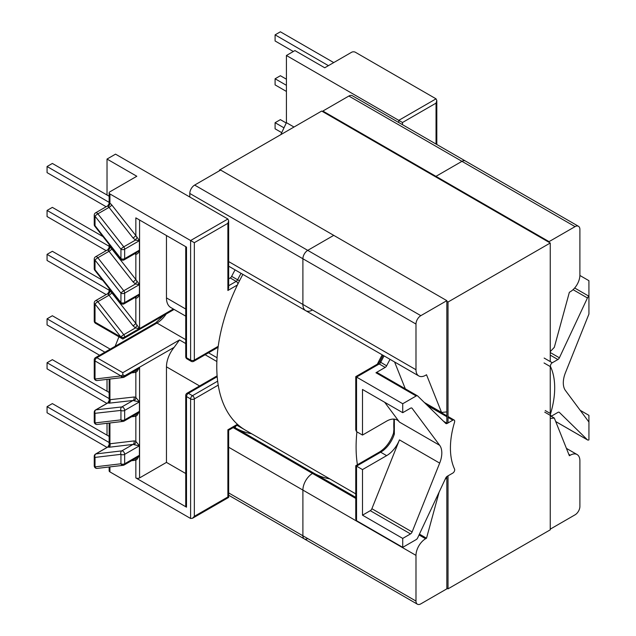 <?xml version="1.0" encoding="UTF-8"?>
<svg xmlns="http://www.w3.org/2000/svg" width="636" height="636" viewBox="0 0 636 636"><rect width="100%" height="100%" fill="white"/><g stroke="black" fill="none" stroke-linecap="round" stroke-linejoin="round"><path stroke-width="0.95" d="M579.889 275.475L588.912 280.683L588.936 296.233A2.631 1.518 120 0 0 587.441 297.966L559.386 357.798A2.631 1.518 -60 0 1 557.891 359.531L552.294 362.759A2.631 1.518 120 0 0 550.434 365.986A2.631 1.518 120 0 0 550.577 366.741L544.05 362.973M412.112 531.95A2.631 1.518 -60 0 1 410.522 533.914L370.287 510.684A2.631 1.518 120 0 0 371.885 508.721L412.112 531.95L439.675 463.111A21.139 12.203 -60 0 0 441.813 452.983A21.139 12.203 -60 0 0 439.675 445.319L412.112 408.312A2.631 1.518 120 0 0 411.834 408.058A2.631 1.518 120 0 0 410.522 408.193L402.731 412.692L402.731 403.741L416.183 395.974A2.631 1.518 -60 0 1 417.502 395.846A2.631 1.518 -60 0 1 417.677 395.982L445.741 423.409A2.631 1.518 120 0 0 445.916 423.544A2.631 1.518 120 0 0 447.235 423.417L452.832 420.181A2.631 1.518 -60 0 1 454.144 420.054A2.631 1.518 -60 0 1 454.692 421.263A2.631 1.518 -60 0 1 454.549 422.185A73.728 42.564 -60 0 0 450.423 448.014A73.728 42.564 -60 0 0 454.549 469.082A2.631 1.518 120 0 1 454.692 469.837A2.631 1.518 120 0 1 452.832 473.065L447.235 476.292A2.631 1.518 -60 0 0 445.741 478.026L417.677 537.857A2.631 1.518 120 0 1 416.183 539.59L402.731 547.358L356.534 520.685L355.763 518.984L355.763 465.695L379.358 452.077A2.631 1.518 -120 0 1 380.678 452.204L356.534 466.14C355.532 465.56 355.532 465.56 356.534 466.14L356.534 520.685M574.666 287.997L588.936 296.233L588.936 314.041L565.444 372.712A21.139 12.203 120 0 0 563.305 382.84A21.139 12.203 120 0 0 565.444 390.504L588.936 422.05L588.936 439.85A2.631 1.518 -60 0 1 587.624 439.977A2.631 1.518 -60 0 1 587.441 439.842L559.386 412.414A2.631 1.518 120 0 0 559.203 412.279A2.631 1.518 120 0 0 557.891 412.406L552.294 415.642A2.631 1.518 -60 0 1 550.975 415.769A2.631 1.518 -60 0 1 550.434 414.561A2.631 1.518 -60 0 1 550.577 413.638A73.728 42.564 120 0 0 554.695 387.809A73.728 42.564 120 0 0 550.577 366.741M370.287 510.684L362.496 515.184L362.496 469.583L386.632 455.646A21.139 12.203 120 0 0 399.448 439.889L371.885 508.721M393.795 419.1A21.139 12.203 -60 0 1 394.336 420.046L394.336 434.078A2.631 0.771 -162.5 0 1 393.525 433.172L393.525 433.172C390.488 441.789 385.766 448.086 379.358 452.077M394.336 420.046A2.631 2.011 153.6 0 1 393.676 419.355L393.915 420.658A85.868 49.576 120 0 0 393.787 425.222A85.868 49.576 120 0 0 393.899 429.332L393.525 433.172M199.593 385.957L166.465 366.837L166.465 462.396L139.57 477.922A2.631 1.518 180 0 1 135.85 477.922L186.507 507.17A2.631 1.518 180 0 1 185.736 506.097L185.736 395.481A2.631 1.518 180 0 0 186.507 396.554L186.507 507.17M218.22 385.13L194.33 398.923L194.33 516.329L192.47 518.3L190.609 518.483L109.925 471.896A2.631 1.518 180 0 1 109.146 470.823L109.146 466.983M237.713 425.031A139.165 80.343 -60 0 0 243.747 429.173L237.785 425.738A139.165 80.343 -60 0 1 237.125 425.349M107.023 379.39L107.023 391.235M107.023 423.314L107.023 435.151M118.948 336.818L115.156 346.27M107.023 195.006L107.023 159.064L115.537 154.151L227.887 219.015L228.658 220.716L227.887 223.315L194.33 242.69L194.33 360.095L218.22 346.302M166.465 462.396L185.736 473.518M166.465 366.837A21.075 12.164 -60 0 1 174.153 347.343L139.483 367.25L137.074 371.432L135.85 372.362A2.631 2.091 83.3 0 0 134.721 371.034M124.664 375.757L124.664 375.948A2.631 1.518 -120 0 1 124.123 377.156A2.631 2.631 0 0 1 123.114 377.49L97.189 380.551A2.631 2.091 -96.7 0 1 95.018 379.016L120.943 375.948A2.631 2.091 -96.7 0 0 123.114 377.49L123.114 377.49A2.631 2.091 -96.7 0 0 123.766 377.267A2.631 1.518 -120 0 0 124.123 377.156L136.406 370.065L139.387 367.258L124.664 375.757L122.812 374.827L122.812 372.68L179.503 339.95L174.153 347.343M402.731 412.692L362.496 389.463L362.496 435.064L386.632 421.127A21.139 12.203 -60 0 1 397.206 420.078A21.139 12.203 -60 0 1 399.448 422.089L384.685 402.27M362.496 469.583L356.534 466.14M410.522 533.914L402.731 538.414L402.731 547.358M402.731 538.414L362.496 515.184M104.892 352.201L47.064 318.811L47.064 324.932L99.59 355.262M47.064 318.811L52.359 315.75L110.187 349.14M109.146 398.581L47.064 362.735L47.064 368.848L106.912 403.407M47.064 362.735L52.359 359.674L109.146 392.46M109.146 442.497L47.064 406.658L47.064 412.772L107.055 447.41M47.064 406.658L52.359 403.598L109.146 436.383M293.991 127.033L286.415 122.661L280.794 134.649M286.415 122.661L286.415 55.491L294.929 50.578L324.734 67.782L351.636 52.247A2.631 1.518 180 0 1 355.357 52.247L436.042 98.834L436.813 100.536L436.042 103.135L402.493 122.51L402.493 124.688M588.92 422.026L588.912 415.348L580.207 410.323M109.154 444.707L109.925 443.777L133.918 440.939A5.271 3.045 60 0 1 135.842 441.432A5.271 3.045 60 0 1 135.85 441.432L139.483 445.788L139.483 455.241L137.074 459.272L135.85 460.21A2.631 2.091 83.3 0 0 134.721 458.874M109.154 400.624L109.925 399.702L133.934 397.015A5.271 3.045 60 0 1 135.842 397.508A5.271 3.045 60 0 1 135.85 397.508L139.499 401.857L139.499 411.309L137.074 415.348L135.85 416.286A2.631 2.091 83.3 0 0 134.721 414.958M139.483 445.788A2.631 1.518 -0 0 0 139.387 445.836L124.664 454.335L124.664 463.787A2.631 1.518 -120 0 1 124.123 464.995A2.631 2.631 0 0 1 123.114 465.329L97.189 468.398A2.631 2.091 -96.7 0 1 95.018 466.856L120.943 463.787A2.631 2.091 -96.7 0 0 123.114 465.329L123.114 465.329A2.631 2.091 -96.7 0 0 123.766 465.107A2.631 1.518 -120 0 0 124.123 464.995L136.382 457.92L139.387 455.289L139.387 445.836L133.981 444.659A2.631 1.518 -120 0 0 133.019 444.413L109.018 447.251L107.834 446.965L95.567 454.04A2.631 1.518 60 0 1 95.925 453.929L121.842 450.86L133.019 444.413A2.631 2.091 -96.7 0 0 133.918 440.939M139.483 455.241A2.631 1.518 -0 0 0 139.387 455.289L124.664 463.787A2.631 1.518 -0 0 1 120.943 463.787L120.943 454.335A2.631 2.091 -96.7 0 1 121.842 450.86A2.631 1.518 -120 0 1 122.804 451.107A2.631 1.518 -120 0 1 124.664 454.335A2.631 1.518 -0 0 1 120.943 454.335L95.018 457.403A2.631 2.091 -96.7 0 1 95.925 453.929L107.635 447.164A2.631 2.552 -60 0 0 109.225 444.405M139.499 401.857A2.631 1.518 -0.1 0 0 139.419 401.896L124.672 410.411L124.672 419.863A2.631 1.518 -120 0 1 124.123 421.072A2.631 2.631 0 0 1 123.114 421.406L97.189 424.474A2.631 2.091 -96.7 0 1 95.018 422.932L120.943 419.863A2.631 2.091 -96.7 0 0 123.114 421.406L123.114 421.406A2.631 2.091 -96.7 0 0 123.766 421.191A2.631 1.518 -120 0 0 124.123 421.072L136.414 413.988L139.427 411.349L139.419 401.896L133.981 400.736A2.631 1.518 -120 0 0 133.027 400.489L109.01 403.176L107.834 402.874L95.567 409.958A2.631 1.518 60 0 1 95.925 409.838L121.85 406.937L133.027 400.489A2.631 2.083 -96.4 0 0 133.934 397.015M107.834 446.965L109.154 444.683L109.146 423.059M139.499 411.309A2.631 1.526 -0.1 0 0 139.427 411.349L124.672 419.863A2.631 1.518 -0 0 1 120.943 419.863L120.943 410.411A2.631 2.083 -96.4 0 1 121.85 406.937A2.631 1.518 -120 0 1 122.804 407.183A2.631 1.518 -120 0 1 124.672 410.411A2.631 1.518 -0 0 1 120.943 410.411L95.018 413.313A2.631 2.083 -96.4 0 1 95.925 409.838L107.627 403.089A2.631 2.552 -60 0 0 109.233 400.314M107.834 402.874L109.154 400.593L109.146 379.135M139.483 367.393A2.631 1.518 -0 0 0 139.387 367.449L124.664 375.948A2.631 1.518 -0 0 1 120.943 375.948L122.812 374.827M109.925 422.972L109.925 443.777A2.631 2.091 -96.7 0 1 109.018 447.251M137.074 459.272A2.631 1.161 73.8 0 0 135.889 458.198M109.925 379.048L109.925 399.702A2.631 2.083 -96.4 0 1 109.01 403.176M137.074 415.348A2.631 1.161 73.8 0 0 135.889 414.275M137.074 371.432A2.631 1.161 73.8 0 0 135.889 370.359M134.88 253.653A5.271 3.045 -120 0 0 135.842 254.352A5.271 3.045 -120 0 0 135.85 254.352C137.694 254.01 138.902 252.595 139.483 250.107L139.483 240.654L135.85 235.582L135.85 217.87L186.507 247.118L186.507 357.726A2.631 1.518 120 0 0 187.056 358.935L191.15 361.304A2.631 1.518 -60 0 1 190.609 360.095L186.507 357.726A2.631 1.518 0 0 1 185.736 356.653A2.631 2.631 0 0 0 187.056 358.935M191.15 361.304A2.631 2.631 0 0 0 193.789 361.304A2.631 1.518 60 0 0 194.33 360.095A2.631 1.518 180 0 1 190.609 360.095L190.609 240.535L109.925 193.948A2.631 1.518 180 0 1 109.146 192.875A2.631 1.518 180 0 1 109.925 191.802L136.82 176.267L107.023 159.064M235.066 269.879A139.165 80.343 120 0 0 231.655 276.342A2.631 1.518 -60 0 1 230.224 277.948L228.658 278.854M185.736 309.024L166.465 297.894A21.075 12.164 120 0 0 170.83 307.546L185.736 316.148M166.465 297.894L166.465 235.543M402.731 403.741L356.534 377.076C355.532 376.496 355.532 376.496 356.534 377.076L356.534 431.621L355.763 429.912L355.763 376.631L377.911 363.84A2.631 1.518 -120 0 1 379.231 363.975L385.185 367.417L375.956 372.744L416.183 395.974M385.185 367.417A2.631 1.518 120 0 0 386.624 365.811A139.165 80.343 -60 0 1 390.035 359.348M362.496 435.064L356.534 431.621M377.45 372.752A2.631 1.518 120 0 0 377.267 372.617A2.631 1.518 120 0 0 375.956 372.744M109.146 290.199L47.064 254.352L52.359 251.292L102.801 280.412M47.064 254.352L47.064 260.474L106.14 294.579M109.146 246.275L47.064 210.429L52.359 207.376L102.968 236.592M47.064 210.429L47.064 216.55L106.14 250.656M109.146 202.359L47.064 166.513L52.359 163.452L109.146 196.238M47.064 166.513L47.064 172.626L106.14 206.74M398.764 122.533L398.764 120.355L286.415 55.491M281.732 132.654L275.094 128.822L275.094 122.7L280.389 119.64L286.248 123.026M275.094 122.7L283.99 127.836M286.415 91.441L275.094 84.898L275.094 78.777L280.389 75.724L286.415 79.198M275.094 78.777L286.415 85.319M293.323 51.5L275.094 40.974L275.094 34.861L280.389 31.8L333.725 62.59M275.094 34.861L328.422 65.651M173.334 308.993L139.483 328.637L137.074 325.155L135.476 327.922L139.387 328.733L124.664 337.231L122.812 339.052L120.943 337.08L95.018 322.118L95.018 304.04L120.943 337.08M137.074 281.239L135.85 279.498A2.631 0.517 -38.2 0 1 133.027 281.867L135.476 283.998L139.427 284.602L139.419 294.063L136.39 296.702L124.123 303.785A2.631 1.518 60 0 0 124.672 302.577L124.672 293.124L139.427 284.602A2.631 1.518 0.1 0 1 139.499 284.562L137.074 281.239L135.476 283.998L123.766 290.763A2.631 0.517 141.8 0 0 120.943 293.124L120.943 302.577A2.631 0.525 141.7 0 0 120.737 303.134A2.631 2.631 0 0 0 124.123 303.785M134.88 297.576A5.271 3.045 -120 0 0 135.842 298.276A5.271 3.045 -120 0 0 135.85 298.276C137.686 297.934 138.902 296.511 139.499 294.023L139.499 284.562M137.074 325.155L135.85 323.422A2.631 0.517 -38.2 0 1 133.027 325.783L135.476 327.922L123.766 334.679A2.631 0.517 141.8 0 0 120.943 337.04A2.631 1.518 0 0 0 124.664 337.04L139.387 328.542A2.631 1.518 0 0 1 139.483 328.494M137.074 237.315L135.476 240.082L139.387 240.702L139.387 250.155L136.382 252.786L124.123 259.862A2.631 1.518 60 0 0 124.664 258.653L124.664 249.201L139.387 240.702A2.631 1.518 0 0 1 139.483 240.654M109.146 192.875L109.146 203.48L109.925 203.297A5.271 3.045 -120 0 1 111.841 205.023L135.85 235.582A2.631 0.517 -38.2 0 1 133.027 237.944L135.476 240.082L123.766 246.84A2.631 0.517 141.8 0 0 120.943 249.201L120.943 258.653A2.631 0.517 141.8 0 0 120.737 259.21A2.631 2.631 0 0 0 124.123 259.862M109.146 203.48L107.834 205.762L95.567 212.845A2.631 1.518 60 0 1 96.887 212.973A2.631 1.518 60 0 1 97.841 213.839A2.631 0.517 141.8 0 0 95.018 216.2L120.943 249.201A2.631 1.518 0 0 0 124.664 249.201A2.631 1.518 60 0 0 123.766 246.84L97.841 213.839L109.018 207.384L133.027 237.944M107.834 205.762L108.056 206.525A2.631 1.518 60 0 1 109.018 207.384A2.631 0.517 -38.2 0 0 111.841 205.023M139.483 250.107A2.631 1.518 0 0 0 139.387 250.155L124.664 258.653A2.631 1.518 0 0 1 120.943 258.653L95.018 225.653A2.631 0.517 141.8 0 0 94.812 226.209L120.737 259.21M135.492 253.295A2.631 1.526 119.9 0 1 135.85 254.352L135.85 279.498L111.841 248.946A5.271 3.045 -120 0 0 109.925 247.221L109.146 247.404L107.834 249.686L108.056 250.441A2.631 1.518 60 0 1 109.018 251.307L133.027 281.867M107.834 249.686L95.567 256.761A2.631 1.518 60 0 1 96.887 256.896A2.631 1.518 60 0 1 97.841 257.755A2.631 0.517 141.8 0 0 95.018 260.124L120.943 293.124A2.631 1.518 0 0 0 124.672 293.124A2.631 1.518 60 0 0 123.766 290.763L97.841 257.755L109.018 251.307A2.631 0.517 -38.2 0 0 111.841 248.946M139.499 294.023A2.631 1.518 0.1 0 0 139.419 294.063L124.672 302.577A2.631 1.518 0 0 1 120.943 302.577L95.018 269.744A2.631 0.525 141.7 0 0 94.812 270.3L120.737 303.134M135.492 297.219A2.631 1.518 120 0 1 135.85 298.276L135.85 323.422L111.841 292.862A5.271 3.045 -120 0 0 109.925 291.137L109.146 291.32L107.834 293.601L108.056 294.365A2.631 1.518 60 0 1 109.018 295.231L133.027 325.783M124.664 337.231L124.664 337.04A2.631 1.518 60 0 0 123.766 334.679L97.841 301.679A2.631 0.517 141.8 0 0 95.018 304.04A2.631 1.518 0 0 1 94.247 302.967A2.631 2.631 0 0 1 95.567 300.685A2.631 1.518 60 0 1 96.887 300.812A2.631 1.518 60 0 1 97.841 301.679L109.018 295.231A2.631 0.517 -38.2 0 0 111.841 292.862M94.247 302.967L94.247 321.037A2.631 1.518 0 0 0 95.018 322.118A2.631 1.518 120 0 0 95.567 323.319L122.812 339.052L174.105 309.438M227.887 219.015L190.609 240.535L194.33 242.69M228.658 220.716L228.658 287.885L227.887 290.477L227.887 223.315M436.042 98.834L398.764 120.355L402.493 122.51M194.33 516.329L227.887 496.962C228.888 497.543 228.888 497.543 227.887 496.962L227.887 429.793C228.888 430.373 228.888 430.373 227.887 429.793L237.427 424.284M393.915 420.65A85.868 49.576 120 0 0 393.787 425.222M242.88 274.386A139.181 80.359 120 0 0 216.773 366.551A139.181 80.359 120 0 0 245.599 430.27L355.763 493.878M356.915 431.836A139.181 80.359 120 0 0 356.088 446.989A139.181 80.359 120 0 0 357.408 464.749M382.196 354.824A139.181 80.359 120 0 0 376.743 365.406M445.065 479.457L446.838 477.596M419.045 534.948L425.603 538.74L426.518 538.207L419.434 534.113M426.518 538.207L439.102 492.185M307.737 538.565A6.845 3.951 -60 0 1 304.31 538.907A6.845 3.951 -60 0 1 302.895 535.774L302.895 490.086A13.595 7.847 -60 0 1 312.507 473.446L313.429 472.914L355.763 497.36M415.992 601.068A6.845 3.951 120 0 0 417.407 604.2L304.31 538.907A6.845 3.951 -60 0 1 302.895 535.774L415.992 601.068L415.992 555.387L302.895 490.086A13.595 7.847 -60 0 1 312.507 473.446L313.429 472.914L235.201 427.75L235.614 426.223M446.838 476.579L446.838 588.849L420.833 603.858A6.845 3.951 120 0 1 417.407 604.2M550.243 529.144L575.055 514.826A6.845 3.951 -60 0 0 579.897 506.439L579.897 460.758A13.595 7.847 -60 0 0 577.083 454.533L566.43 448.38M568.815 454.358L570.285 455.209A13.595 7.847 -60 0 1 577.083 454.533M570.285 455.209L569.363 455.734L554.314 418.059L550.243 418.464M549.051 242.332L549.051 241.64L575.055 226.631A6.845 3.951 120 0 1 578.474 226.289A6.845 3.951 120 0 1 579.897 229.421L579.897 275.102A13.595 7.847 120 0 1 570.285 291.749L569.363 292.282L554.314 347.343L550.243 351.636M446.838 423.186L446.838 300.653L420.833 315.663L307.737 250.369A6.845 3.951 120 0 0 302.895 258.757L302.895 304.437A13.595 7.847 120 0 0 305.709 310.662A13.595 7.847 120 0 0 312.507 309.986M446.838 300.653L333.741 235.36L307.737 250.369A6.845 3.951 120 0 0 302.895 258.757L415.992 324.058A6.845 3.951 -60 0 1 420.833 315.663M415.992 324.058L415.992 369.739L302.895 304.437A13.595 7.847 120 0 0 305.709 310.662L418.806 375.956A13.595 7.847 -60 0 1 415.992 369.739M446.838 411.905L441.567 412.438L426.518 374.755L425.603 375.288A13.595 7.847 -60 0 1 418.806 375.956M425.603 538.74A13.595 7.847 120 0 0 415.992 555.387M329.83 478.9A142.202 82.1 -60 0 1 314.073 473.287A142.202 82.1 120 0 0 329.83 478.9M441.567 412.438L424.331 402.485M394.59 361.979L405.299 388.803M322.865 111.737L322.865 111.054L435.954 176.347L435.954 177.031L435.954 176.347L461.959 161.337A6.845 3.951 -60 0 1 465.385 160.995A6.845 3.951 -60 0 0 461.959 161.337L435.954 176.347L549.051 241.64M554.314 418.059L550.243 415.706M228.658 261.579L302.895 304.437L302.895 258.757L189.798 193.463L189.798 197.025M189.798 193.463A6.845 3.951 -60 0 1 194.648 185.076L307.737 250.369L333.741 235.36L220.644 170.066L194.648 185.076M322.865 111.054L348.862 96.036L575.055 226.631M578.474 226.289L352.288 95.702A6.845 3.951 120 0 0 348.862 96.036M228.658 492.908L302.895 535.774L302.895 490.086L228.658 447.227M235.845 428.123A142.202 82.1 120 0 0 251.602 433.736M234.088 427.106L235.201 427.75M550.243 415.348L550.243 529.836L448.022 588.849L448.022 475.839M448.022 422.956L448.022 302.028L446.838 301.345M550.243 413.448L550.243 366.543M550.243 361.574L550.243 243.016L448.022 302.028M446.838 588.165L448.022 588.849M550.243 243.016L321.673 111.054L219.452 170.066L219.452 170.758M220.048 170.408L219.452 170.066M427.456 405.53L446.838 416.723M448.022 417.407L452.832 420.181M439.675 463.111L399.448 439.889M386.632 455.646L380.678 452.204A21.139 12.203 -60 0 0 394.336 434.078M217.059 357.742L208.505 352.805M185.736 339.664L156.949 323.04L96.887 357.718L122.812 372.68M166.195 314.001A21.139 12.203 -60 0 1 156.949 323.04A2.631 1.518 60 0 0 155.629 322.905L163.881 315.337M436.042 144.054L436.042 103.135M237.427 284.976L227.887 290.477M190.609 518.483L190.609 398.923L186.507 396.554A2.631 1.518 120 0 1 188.375 393.326L192.47 395.695L217.647 381.163M135.85 477.922L135.85 460.21L131.533 460.718M109.925 466.888L109.925 471.896M133.981 444.659L133.981 444.659A2.631 1.518 -59.9 0 0 135.85 441.432L135.85 416.286L131.533 416.795M133.981 400.736L133.981 400.736A2.631 1.518 -60 0 0 135.85 397.508L135.85 372.362L131.533 372.879M179.503 339.95L185.736 343.551M205.134 354.745L216.868 361.518M217.186 376.695L188.375 393.326A2.631 1.518 -120 0 0 187.056 393.199L217.115 375.844M550.577 413.638L545.235 410.554M139.57 367.306L139.57 477.922M439.675 445.319L399.448 422.089M190.609 398.923A2.631 1.518 -60 0 1 192.47 395.695A2.631 1.518 -120 0 1 194.33 398.923A2.631 1.518 180 0 1 190.609 398.923M587.441 439.842L555.697 421.517M95.567 454.04A2.631 2.631 0 0 0 94.247 456.322A2.631 1.518 -0 0 0 95.018 457.403L95.018 466.856A2.631 1.518 -0 0 1 94.247 465.783A2.631 2.631 0 0 0 97.189 468.398M95.567 409.958A2.631 2.631 0 0 0 94.247 412.239A2.631 1.518 -0 0 0 95.018 413.313L95.018 422.932A2.631 1.518 -0 0 1 94.247 421.859A2.631 2.631 0 0 0 97.189 424.474M120.943 375.908L95.018 360.938L95.018 379.016A2.631 1.518 -0 0 1 94.247 377.935A2.631 2.631 0 0 0 97.189 380.551M95.018 360.938A2.631 1.518 -60 0 1 96.887 357.718A2.631 1.518 60 0 0 95.567 357.583A2.631 2.631 0 0 0 94.247 359.865A2.631 1.518 -0 0 0 95.018 360.938M108.056 206.525A2.631 1.518 -60 0 0 109.925 203.297L109.925 193.948M108.056 250.441A2.631 1.518 -60 0 0 109.925 247.221L109.925 245.44M108.056 294.365A2.631 1.518 -60 0 0 109.925 291.137L109.925 289.428M228.658 285.731L236.187 281.39A2.631 1.518 120 0 0 237.618 279.784L231.655 276.342M230.224 277.948L236.187 281.39A2.631 1.518 60 0 1 237.951 283.887M239.51 280.778L237.618 279.784A139.165 80.343 -60 0 1 241.028 273.321M139.57 328.478L139.57 220.016M384.072 355.906A139.165 80.343 120 0 0 380.662 362.369A2.631 1.518 -60 0 1 379.231 363.975L356.534 377.076M386.624 365.811L379.748 361.725L383.111 355.349M447.235 423.417L443.594 421.31M411.476 407.946L412.112 408.312M587.441 297.966L573.068 289.666M550.243 352.519L559.386 357.798M557.891 359.531L550.243 355.119M544.154 358.06L552.294 362.759M94.247 215.127L94.247 224.58A2.631 1.518 0 0 0 95.018 225.653L95.018 216.2A2.631 1.518 0 0 1 94.247 215.127A2.631 2.631 0 0 1 95.567 212.845M94.247 259.043L94.247 268.67A2.631 1.518 0 0 0 95.018 269.744L95.018 260.124A2.631 1.518 -0 0 1 94.247 259.043A2.631 2.631 0 0 1 95.567 256.761M237.888 424.705A2.631 1.518 60 0 1 237.498 425.134L237.498 424.872M238.452 425.198A2.631 2.139 129.1 0 1 237.737 425.015M233.166 427.638L355.763 498.417M454.144 420.054L448.022 416.516M446.838 415.833L425.23 403.359M550.975 415.769L544.742 412.168M555.713 421.557L587.624 439.977M94.247 456.322L94.247 465.783M94.247 412.239L94.247 421.859M94.247 359.865L94.247 377.935M95.567 357.583L155.629 322.905M135.699 458.222L136.406 457.904M135.707 414.298L136.406 413.98M135.699 370.375L136.406 370.065M377.267 372.617L417.502 395.846M94.247 224.58A2.631 2.631 0 0 0 94.812 226.209M109.146 244.463L109.146 247.404M94.247 268.67A2.631 2.631 0 0 0 94.812 270.3M109.146 288.458L109.146 291.32M107.834 293.601L95.567 300.685M94.247 321.037A2.631 2.631 0 0 0 95.567 323.319M218.084 347.272L193.789 361.304M192.47 518.3L228.658 497.408L228.658 430.238L237.498 425.134M436.813 144.499L436.813 100.536M243.747 429.173L244.288 429.483M379.748 361.725L377.911 363.84M187.056 393.199A2.631 2.631 0 0 0 185.736 395.481M185.736 356.653L185.736 246.673M228.658 495.229L304.31 538.907M228.658 266.174L305.709 310.662"/></g></svg>
